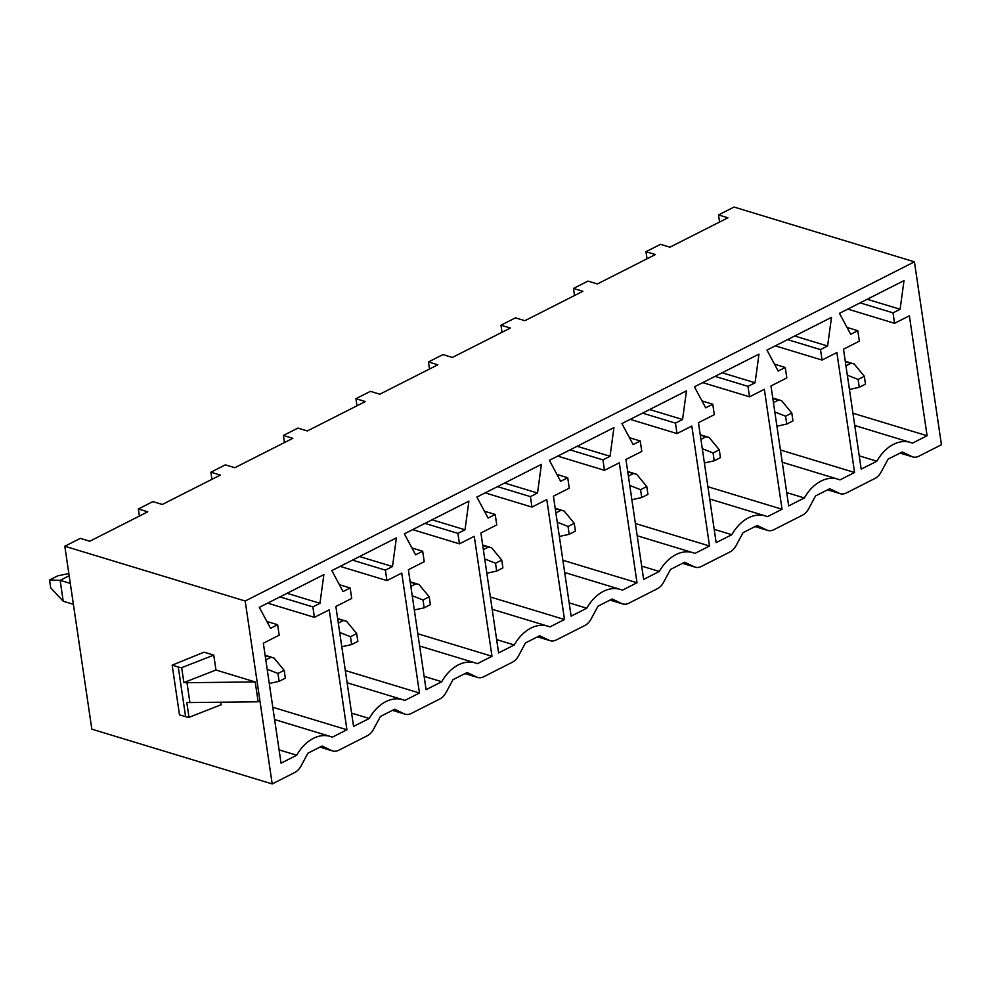 <?xml version="1.0" encoding="UTF-8"?>
<svg xmlns="http://www.w3.org/2000/svg" width="991" height="991" viewBox="0 0 991 991"><rect width="100%" height="100%" fill="white"/><g stroke="black" fill="none" stroke-linecap="round" stroke-linejoin="round"><path stroke-width="1.49" d="M719.565 222.021L718.512 214.923L734.058 207.057L914.433 261.835L941.45 444.761L918.868 456.207A14.394 10.108 106.9 0 1 912.748 456.913A14.394 10.108 106.9 0 1 911.745 456.517L902.268 451.97L888.06 459.18L881.16 472.013A14.394 10.108 106.9 0 1 874.942 478.467L846.351 492.961A14.394 10.108 106.9 0 1 840.232 493.667A14.394 10.108 106.9 0 1 839.216 493.27L829.752 488.724L815.543 495.934L808.644 508.767A14.394 10.108 106.9 0 1 802.425 515.221L773.822 529.714A14.394 10.108 106.9 0 1 767.715 530.42A14.394 10.108 106.9 0 1 766.7 530.024L757.235 525.478L743.027 532.687L736.115 545.521A14.394 10.108 106.9 0 1 729.909 551.975L701.306 566.468A14.394 10.108 106.9 0 1 695.199 567.174A14.394 10.108 106.9 0 1 694.183 566.778L684.719 562.231L670.498 569.441L663.598 582.274A14.394 10.108 106.9 0 1 657.38 588.728L628.79 603.222A14.394 10.108 106.9 0 1 622.682 603.928A14.394 10.108 106.9 0 1 621.667 603.531L612.19 598.985L597.982 606.195L591.082 619.028A14.394 10.108 106.9 0 1 584.863 625.482L556.273 639.975A14.394 10.108 106.9 0 1 550.154 640.682A14.394 10.108 106.9 0 1 549.15 640.285L539.674 635.751L525.465 642.948L518.566 655.782A14.394 10.108 106.9 0 1 512.347 662.236L483.757 676.729A14.394 10.108 106.9 0 1 477.637 677.435A14.394 10.108 106.9 0 1 476.621 677.039L467.157 672.505L452.949 679.702L446.049 692.536A14.394 10.108 106.9 0 1 439.831 698.989L411.228 713.483A14.394 10.108 106.9 0 1 405.121 714.189A14.394 10.108 106.9 0 1 404.105 713.793L394.641 709.259L380.433 716.456L373.52 729.289A14.394 10.108 106.9 0 1 367.314 735.743L338.711 750.237A14.394 10.108 106.9 0 1 332.604 750.943A14.394 10.108 106.9 0 1 331.589 750.546L322.125 746.012L307.904 753.21L301.004 766.043A14.394 10.108 106.9 0 1 294.785 772.497L272.203 783.943L91.829 729.165L64.811 546.239L245.186 601.017L272.203 783.943M718.512 214.923L727.927 217.785L669.916 247.193L660.502 244.331L645.996 251.689L655.41 254.538L597.4 283.946L587.985 281.085L573.479 288.443L582.894 291.292L524.871 320.7L515.469 317.838L500.963 325.197L510.377 328.046L452.354 357.454L442.94 354.592L428.446 361.95L437.849 364.799L379.838 394.207L370.423 391.346L355.918 398.704L365.332 401.553L307.321 430.961L297.907 428.1L283.401 435.458L292.816 438.319L234.805 467.715L225.391 464.853L210.885 472.212L220.299 475.073L162.276 504.469L152.874 501.607L138.368 508.965L147.783 511.827L89.76 541.222L80.345 538.373L64.811 546.239M139.409 516.063L138.368 508.965M211.938 479.31L210.885 472.212M284.454 442.556L283.401 435.458M356.971 405.802L355.918 398.704M429.487 369.048L428.446 361.95M502.003 332.295L500.963 325.197M574.532 295.529L573.479 288.443M647.049 258.775L645.996 251.689M69.172 575.746L60.129 580.33L49.55 579.995L50.702 587.836L63.213 601.24L60.129 580.33L70.299 583.414M63.213 601.24L73.384 604.324M49.55 579.995L57.837 575.796L68.837 573.541M914.433 261.835L245.186 601.017M296.718 755.229L281.048 763.169L263.333 643.221L279.189 635.194L277.641 624.739L270.555 628.331L259.32 607.347L323.871 574.631L319.957 603.296L312.871 606.888L314.407 617.343L329.223 609.837L346.937 729.772L332.307 737.193A39.727 27.897 106.9 0 0 330.226 736.424A39.727 27.897 106.9 0 0 296.718 755.229L279.09 749.877M369.234 718.475L353.564 726.415L335.862 606.467L351.706 598.44L350.17 587.985L343.072 591.577L331.836 570.593L396.388 537.878L392.486 566.542L385.388 570.135L386.936 580.59L401.751 573.083L419.453 693.019L404.836 700.439A39.727 27.897 106.9 0 0 402.742 699.671A39.727 27.897 106.9 0 0 369.234 718.475L351.607 713.124M441.751 681.721L426.093 689.662L408.379 569.714L424.222 561.686L422.686 551.231L415.588 554.824L404.353 533.839L468.904 501.124L465.002 529.789L457.904 533.381L459.452 543.836L474.268 536.329L491.982 656.265L477.352 663.685A39.727 27.897 106.9 0 0 475.259 662.917A39.727 27.897 106.9 0 0 441.751 681.721L424.123 676.37M514.267 644.968L498.609 652.908L480.895 532.96L496.751 524.933L495.203 514.478L488.105 518.07L476.869 497.086L541.42 464.37L537.518 493.035L530.42 496.627L531.969 507.082L546.784 499.563L564.498 619.511L549.869 626.931A39.727 27.897 106.9 0 0 547.775 626.163A39.727 27.897 106.9 0 0 514.267 644.968L496.64 639.616M586.783 608.214L571.126 616.154L553.412 496.206L569.268 488.179L567.719 477.724L560.633 481.316L549.398 460.332L613.937 427.616L610.035 456.281L602.949 459.874L604.485 470.329L619.301 462.809L637.015 582.758L622.385 590.178A39.727 27.897 106.9 0 0 620.304 589.41A39.727 27.897 106.9 0 0 586.783 608.214L569.168 602.862M659.312 571.46L643.642 579.401L625.928 459.452L641.784 451.425L640.236 440.97L633.15 444.563L621.914 423.578L686.466 390.863L682.551 419.515L675.466 423.12L677.002 433.562L691.817 426.056L709.531 546.004L694.902 553.424A39.727 27.897 106.9 0 0 692.82 552.656A39.727 27.897 106.9 0 0 659.312 571.46L641.685 566.109M731.829 534.706L716.159 542.647L698.457 422.699L714.3 414.672L712.764 404.217L705.666 407.809L694.431 386.824L758.982 354.109L755.08 382.761L747.982 386.366L749.53 396.809L764.346 389.302L782.048 509.25L767.43 516.67A39.727 27.897 106.9 0 0 765.337 515.902A39.727 27.897 106.9 0 0 731.829 534.706L714.201 529.355M804.345 497.953L788.687 505.893L770.973 385.945L786.817 377.918L785.281 367.463L778.183 371.055L766.947 350.071L831.499 317.355L827.596 346.008L820.498 349.612L822.047 360.055L836.862 352.548L854.576 472.496L839.947 479.917A39.727 27.897 106.9 0 0 837.853 479.149A39.727 27.897 106.9 0 0 804.345 497.953L786.718 492.601M876.862 461.199L861.204 469.139L843.49 349.191L859.346 341.152L857.797 330.709L850.699 334.301L839.464 313.317L904.015 280.602L900.113 309.254L893.015 312.859L894.563 323.301L909.379 315.795L927.093 435.743L912.463 443.163A39.727 27.897 106.9 0 0 910.37 442.395A39.727 27.897 106.9 0 0 876.862 461.199L859.234 455.848M215.964 670.015L255.207 681.944L258.143 701.801L189.925 702.557A14.394 5.723 171.6 0 1 186.804 702.421L189.008 717.323A14.394 5.723 171.6 0 1 185.602 716.666L179.495 714.821L172.161 665.159L204.059 652.177L213.759 655.125L215.964 670.015L183.88 682.564A14.394 5.723 171.6 0 0 186.989 682.7L189.925 702.557M189.008 717.323L221.092 704.774L220.708 702.21M255.207 681.944L186.989 682.7M213.759 655.125L181.675 667.674L183.88 682.564M181.675 667.674A14.394 5.723 171.6 0 1 178.269 667.017L172.161 665.159M277.641 624.739L266.876 621.468M319.957 603.296L287.043 593.299M312.871 606.888L279.945 596.892M314.407 617.343L267.632 603.135M346.937 729.772L272.798 707.264M265.192 655.807L274.049 658.036L284.182 670.337L277.963 673.484L279.115 681.325L285.334 678.178L284.182 670.337M265.117 655.274L274.049 658.036M267.174 669.198L277.963 673.484M270.63 657.467L265.799 659.907M269.279 683.493L279.115 681.325M350.17 587.985L339.393 584.715M392.486 566.542L359.56 556.546M385.388 570.135L352.462 560.138M386.936 580.59L340.148 566.381M419.453 693.019L345.314 670.511M337.72 619.053L346.565 621.283L356.698 633.583L350.48 636.73L351.632 644.571L357.85 641.412L356.698 633.583M337.634 618.52L346.565 621.283M339.69 632.444L350.48 636.73M343.159 620.713L338.327 623.153M341.808 646.739L351.632 644.571M422.686 551.231L411.922 547.961M465.002 529.789L432.076 519.792M457.904 533.381L424.99 523.384M459.452 543.836L412.665 529.628M491.982 656.265L417.83 633.757M410.237 582.299L419.082 584.529L429.214 596.83L422.996 599.976L424.16 607.817L430.367 604.659L429.214 596.83M410.15 581.767L419.082 584.529M412.206 595.69L422.996 599.976M415.675 583.947L410.844 586.399M414.325 609.985L424.16 607.817M495.203 514.478L484.438 511.207M537.518 493.035L504.592 483.026M530.42 496.627L497.507 486.631M531.969 507.082L485.181 492.874M564.498 619.511L490.347 597.003M482.753 545.545L491.61 547.775L501.731 560.064L495.512 563.222L496.677 571.064L502.895 567.905L501.731 560.064M482.679 545.013L491.61 547.775M484.735 558.936L495.512 563.222M488.191 547.193L483.36 549.646M486.841 573.232L496.677 571.064M567.719 477.724L556.954 474.454M610.035 456.281L577.121 446.272M602.949 459.874L570.023 449.877M604.485 470.329L557.71 456.12M637.015 582.758L562.876 560.249M555.27 508.792L564.127 511.022L574.247 523.31L568.041 526.469L569.193 534.31L575.412 531.151L574.247 523.31M555.195 508.259L564.127 511.022M557.252 522.183L568.041 526.469M560.708 510.439L555.877 512.892M559.358 536.478L569.193 534.31M640.236 440.97L629.471 437.7M682.551 419.515L649.638 409.518M675.466 423.12L642.54 413.123M677.002 433.562L630.226 419.366M709.531 546.004L635.392 523.496M627.786 472.038L636.643 474.268L646.776 486.556L640.558 489.715L641.71 497.556L647.928 494.398L646.776 486.556M627.712 471.505L636.643 474.268M629.768 485.429L640.558 489.715M633.224 473.686L628.393 476.138M631.874 499.724L641.71 497.556M712.764 404.217L701.987 400.946M755.08 382.761L722.154 372.765M747.982 386.366L715.056 376.369M749.53 396.809L702.743 382.613M782.048 509.25L707.908 486.73M700.315 435.284L709.16 437.514L719.293 449.803L713.074 452.961L714.226 460.803L720.445 457.644L719.293 449.803M708.045 437.13L709.16 437.514M702.285 448.675L713.074 452.961M705.753 436.932L700.922 439.385M704.403 462.97L714.226 460.803M785.281 367.463L774.516 364.192M827.596 346.008L794.671 336.011M820.498 349.612L787.585 339.603M822.047 360.055L775.259 345.847M854.576 472.496L780.425 449.976M772.831 398.531L781.676 400.76L791.809 413.049L785.59 416.208L786.755 424.037L792.961 420.89L791.809 413.049M780.561 400.376L781.676 400.76M774.801 411.922L785.59 416.208M778.269 400.178L773.438 402.631M776.919 426.217L786.755 424.037M857.797 330.709L847.032 327.439M900.113 309.254L867.187 299.257M893.015 312.859L860.101 302.85M894.563 323.301L847.776 309.093M927.093 435.743L852.941 413.222M845.348 361.777L854.205 364.007L864.325 376.295L858.107 379.454L859.271 387.283L865.49 384.136L864.325 376.295M845.273 361.244L854.205 364.007M847.33 375.168L858.107 379.454M850.786 363.424L845.955 365.877M849.436 389.463L859.271 387.283M331.589 750.546L320.068 747.053M911.745 456.517L900.212 453.011M839.216 493.27L827.696 489.765M766.7 530.024L755.179 526.518M694.183 566.778L682.663 563.284M621.667 603.531L610.146 600.038M549.15 640.285L537.618 636.792M476.621 677.039L465.101 673.546M404.105 713.793L392.585 710.299M178.269 667.017L185.602 716.666M319.957 747.103L332.604 750.943M900.113 453.073L912.748 456.913M827.596 489.827L840.232 493.667M755.068 526.58L767.715 530.42M682.551 563.334L695.199 567.174M610.035 600.088L622.682 603.928M537.518 636.841L550.154 640.682M465.002 673.595L477.637 677.435M392.473 710.349L405.121 714.189M274.606 719.54L330.226 736.424M347.123 682.787L402.742 699.671M419.639 646.021L475.259 662.917M492.168 609.267L547.775 626.163M564.684 572.513L620.304 589.41M637.201 535.759L692.82 552.656M709.717 499.006L765.337 515.902M700.228 434.752L708.045 437.118M782.233 462.252L837.853 479.149M772.745 397.998L780.574 400.364M854.762 425.498L910.37 442.395"/></g></svg>

